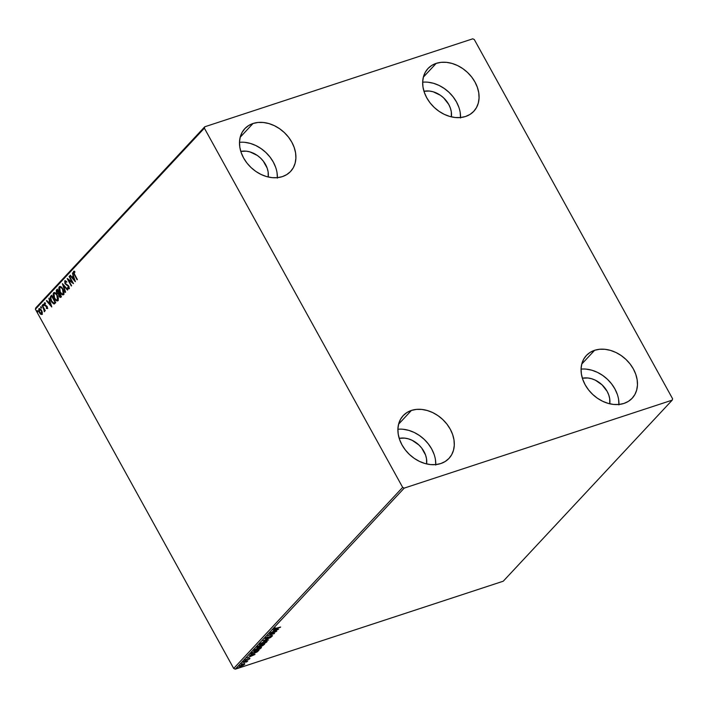 <?xml version="1.0" encoding="UTF-8"?>
<svg xmlns="http://www.w3.org/2000/svg" width="708" height="708" viewBox="0 0 708 708"><rect width="100%" height="100%" fill="white"/><g stroke="black" fill="none" stroke-linecap="round" stroke-linejoin="round"><path stroke-width="1.06" d="M594.605 350.301L581.755 364.071L594.605 350.301L599.587 349.265L604.942 349.301L610.464 350.38L615.942 352.487L621.164 355.531L625.925 359.399L630.049 363.93L633.368 368.957L635.766 374.293L637.147 379.727L637.457 385.055L636.687 390.064L634.855 394.568L632.04 398.392L628.359 401.383L623.934 403.436A31.329 24.143 -137 0 1 588.569 389.913A31.329 24.143 -137 0 1 586.366 355.496A31.329 24.143 -137 0 1 594.605 350.301A31.329 24.143 -137 0 1 629.97 363.832A31.329 24.143 -137 0 1 632.173 398.25A31.329 24.143 -137 0 1 623.934 403.436L618.951 404.472L613.597 404.445L608.075 403.356L602.596 401.25L597.375 398.206L592.614 394.347L588.49 389.816L585.171 384.78L582.773 379.444L581.392 374.01L581.082 368.691L581.861 363.682L583.684 359.177L586.498 355.354L590.18 352.354L594.605 350.301M253.03 123.493L240.18 137.263L253.03 123.493L258.022 122.457L263.376 122.484L268.898 123.573L274.377 125.679L279.589 128.723L284.351 132.582L288.475 137.122L291.802 142.149L294.201 147.485L295.581 152.919L295.891 158.247L295.112 163.256L293.289 167.761L290.475 171.575L286.784 174.575L282.368 176.628A31.329 24.143 -137 0 1 247.004 163.106A31.329 24.143 -137 0 1 244.791 128.688A31.329 24.143 -137 0 1 253.03 123.493A31.329 24.143 -137 0 1 288.404 137.016A31.329 24.143 -137 0 1 290.607 171.433A31.329 24.143 -137 0 1 282.368 176.628L277.386 177.664L272.031 177.637L266.509 176.549L261.031 174.442L255.809 171.398L251.048 167.539L246.924 162.999L243.596 157.972L241.198 152.636L239.817 147.202L239.516 141.874L240.286 136.865L242.118 132.369L244.924 128.546L248.614 125.546L253.03 123.493M436.208 63.366L423.357 77.137L436.208 63.366L441.19 62.331L446.544 62.357L452.067 63.446L457.545 65.552L462.767 68.596L467.528 72.455L471.652 76.995L474.98 82.022L477.369 87.358L478.75 92.792L479.059 98.12L478.289 103.129L476.457 107.634L473.643 111.457L469.962 114.448L465.537 116.501A31.329 24.143 -137 0 1 430.172 102.979A31.329 24.143 -137 0 1 427.968 68.561A31.329 24.143 -137 0 1 436.208 63.366A31.329 24.143 -137 0 1 471.572 76.889A31.329 24.143 -137 0 1 473.785 111.315A31.329 24.143 -137 0 1 465.537 116.501L460.554 117.537L455.2 117.51L449.677 116.422L444.199 114.315L438.978 111.271L434.216 107.412L430.092 102.881L426.774 97.846L424.375 92.509L422.995 87.075L422.685 81.756L423.464 76.738L425.287 72.243L428.101 68.419L431.783 65.419L436.208 63.366M411.428 410.428L398.577 424.198L411.428 410.428L416.419 409.392L421.773 409.428L427.296 410.507L432.765 412.614L437.986 415.658L442.748 419.517L446.872 424.057L450.2 429.083L452.598 434.42L453.978 439.854L454.288 445.182L453.509 450.191L451.686 454.695L448.872 458.519L445.182 461.51L440.765 463.563A31.329 24.143 -137 0 1 405.401 450.04A31.329 24.143 -137 0 1 403.188 415.623A31.329 24.143 -137 0 1 411.428 410.428A31.329 24.143 -137 0 1 446.801 423.959A31.329 24.143 -137 0 1 449.005 458.377A31.329 24.143 -137 0 1 440.765 463.563L435.783 464.598L430.42 464.572L424.906 463.483L419.428 461.377L414.207 458.333L409.445 454.474L405.321 449.943L401.994 444.907L399.595 439.571L398.215 434.137L397.914 428.818L398.684 423.809L400.516 419.304L403.321 415.481L407.012 412.481L411.428 410.428M402.657 487.37L233.693 668.44L35.4 309.237L204.373 128.166L402.657 487.37L404.215 488.113L672.219 400.144L503.255 581.206L235.242 669.184L404.215 488.113L672.219 400.144L672.6 398.763L474.307 39.559L472.758 38.816L204.745 126.794L35.781 307.856L35.4 309.237L233.693 668.44L235.242 669.184L503.255 581.206L672.219 400.144L672.6 398.763L474.307 39.559L472.758 38.816L204.745 126.794L204.373 128.166L402.657 487.37L404.215 488.113L235.242 669.184L233.693 668.44L402.657 487.37M42.321 312.582L40.949 309.449L39.046 308.582L38.63 310.529L40.011 313.591L41.754 314.52L42.321 312.582L41.542 310.343L38.913 308.697L39.383 312.653L40.737 314.281L42.02 314.325L42.321 312.582M42.294 305.228L44.48 311.67L44.56 310.184L45.294 310.67L42.294 305.228L43.993 309.29L44.223 311.679L44.56 310.184L45.294 310.67L42.294 305.228M47.383 308.582L47.029 306.343L44.781 304.626L44.728 303.528L45.454 303.67L44.799 302.741L44.215 304.245L45.135 305.874L46.878 306.9L47.055 307.847L46.303 307.768L46.392 308.414L47.383 308.582L47.153 306.555L44.861 304.794L44.728 303.528L45.454 303.67L45.339 302.989L44.33 302.9L44.577 305.13L46.878 306.9L46.392 308.414L47.383 308.582L46.392 308.414M54.109 303.98L55.746 302.661L51.64 295.218L50.153 297.625L51.905 302.343L53.932 303.98L55.746 302.661L51.64 295.218L50.755 296.165C49.887 297.528 50.064 299.263 51.295 301.36L54.286 303.944M57.313 289.138L56.259 290.528L56.445 292.218L58.472 294.289L59.428 296.909L60.463 297.457L61.419 296.572L57.313 289.138L56.551 289.953L56.817 293.032L58.472 294.289L58.985 296.254L60.879 297.156L61.419 296.572L57.313 289.138M62.454 283.634L65.286 292.439L63.419 285.457L67.464 290.103L67.782 289.758L62.401 283.687L65.286 292.439L63.419 285.457L67.464 290.103L67.782 289.758L62.454 283.634M69.101 276.501L72.154 282.041L67.198 278.545L71.304 285.988L68.534 280.129L73.499 283.625L69.393 276.191L72.154 282.041L67.26 278.474L71.304 285.988L68.534 280.129L73.499 283.625L69.101 276.501M74.632 274.536L73.88 272.403L74.924 272.244L74.756 271.509L73.561 271.421L73.384 272.766L77.075 279.802L74.632 274.536L73.986 272.182L74.924 272.244L74.756 271.509L73.561 271.421L74.305 274.775L77.367 279.492L74.632 274.536M75.358 281.634L72.482 272.89L73.083 276.031L72.012 277.182L70.304 275.217L69.986 275.562L75.313 281.687L72.482 272.89L73.083 276.031L72.012 277.182L70.304 275.217L69.986 275.562L75.358 281.634M69.446 288.563L67.632 288.218L69.065 288.696L68.782 286.227L65.366 283.421L65.207 281.589L66.49 282.191L66.517 281.554L64.764 280.846L64.977 283.545L68.508 286.572L68.72 287.811L67.605 287.519L67.632 288.218L68.747 288.846L69.278 288.121L68.428 285.678L65.366 283.421L65.154 281.66L66.49 282.191L66.517 281.554L65.207 280.669M62.87 289.05L60.109 286.43L59.1 286.952L58.808 288.545L60.145 292.563L62.738 294.882L63.755 294.333L64.039 292.731L62.87 289.05C61.72 286.917 60.507 286.147 59.26 286.749C58.534 288.298 58.764 290.13 59.959 292.227C61.118 294.395 62.339 295.165 63.596 294.546C64.304 292.979 64.065 291.147 62.87 289.05M57.198 295.13L54.436 292.51L53.144 293.909L54.286 298.316L57.065 300.962L58.083 300.413L58.366 298.82L57.198 295.13C56.038 292.997 54.835 292.227 53.587 292.829C52.861 294.378 53.091 296.209 54.286 298.316C55.445 300.475 56.658 301.254 57.923 300.626C58.631 299.059 58.392 297.227 57.198 295.13M51.781 306.9L48.896 298.156L49.507 301.298L48.436 302.449L46.728 300.484L46.409 300.829L51.737 306.953L48.896 298.156L49.507 301.298L48.436 302.449L46.728 300.484L46.409 300.829L51.781 306.9M43.515 304.759L42.852 304.573L43.312 305.626L43.622 304.989L42.931 304.405L43.029 305.281L43.613 305.644L43.515 304.759L42.931 304.405M41.268 307.166L40.604 306.98L41.064 308.042L41.374 307.396L40.675 306.812L40.772 307.697L41.365 308.051L40.675 306.812M37.595 311.104L36.94 310.918L37.391 311.971L37.701 311.334L37.011 310.741L37.108 311.626L37.692 311.98L37.011 310.741M244.322 663.334L244.579 664.334L244.561 663.759L242.64 664.184L239.286 666.255L240.516 666.458L243.685 665.042L244.818 663.918L243.092 664.024L239.251 666.485M242.888 662.423L246.711 661.927L247.827 660.803L242.888 662.423L246.711 661.927L247.827 660.803L242.888 662.423M249.942 658.59L245.711 660.166L246.163 659.343L244.906 660.555L249.048 658.688L248.676 659.431L249.774 658.281L244.888 660.21L245.694 660.405L248.942 658.723L248.676 659.431L249.942 658.59L249.207 658.422M251.349 653.36C250.579 654.369 251.181 654.528 253.172 653.847L257.252 651.864L258.986 650.192L252.234 652.404L250.968 654.174L254.154 653.493L258.986 650.192L252.234 652.404L250.906 654.121L250.676 653.696M257.146 647.147L258.163 647.484L260.367 646.05L261.571 646.183L264.659 644.112L257.907 646.324L256.916 647.501L258.163 647.484L262.686 645.714L264.659 644.112L257.907 646.324L256.924 647.59M263.049 640.82L268.518 639.97L264.65 640.315L271.014 637.297L262.995 640.873L268.518 639.97L264.65 640.315L271.014 637.297L263.049 640.82M269.695 633.695L274.722 632.049L267.792 635.74L274.536 633.518L269.801 634.864L276.74 631.164L269.695 633.695L274.722 632.049L267.792 635.74L274.536 633.518L269.801 634.864L276.74 631.164L269.695 633.695M274.084 628.863L280.607 627.023L274.899 628.837L275.589 627.837L274.332 629.244L280.315 627.341L276.111 628.5L274.784 628.633L275.589 627.837L273.925 629.191M278.598 629.173L273.076 630.076L274.527 630.129L273.456 631.279L270.58 632.748L278.554 629.226L273.076 630.076L274.527 630.129L273.456 631.279L270.58 632.748L278.598 629.173M265.925 638.173L265.261 638.306L266.314 638.554L271.111 635.899L271.677 636.2L270.491 637.147L272.368 635.979L271.474 635.766L266.615 638.235L265.881 637.811L267.624 636.881L265.119 638.598L271.208 636.067L270.306 637.032L271.536 636.589L272.518 635.713L271.474 635.766L266.243 638.333L267.624 636.881L265.128 638.643M259.783 644.183C259.234 645.112 259.924 645.245 261.871 644.59L266.907 641.837L266.916 641.076L266.907 641.837C267.429 640.926 266.721 640.802 264.774 641.457L260.774 643.377L259.482 644.767L261.871 644.59L265.916 642.643L267.181 641.262L264.774 641.457L259.5 644.802M254.11 650.271C253.553 651.192 254.252 651.325 256.199 650.67L261.225 647.917L261.234 647.156L261.225 647.917C261.756 647.006 261.048 646.882 259.101 647.537L255.101 649.457L253.951 650.997L256.827 650.448L260.234 648.723L261.509 647.342L259.101 647.537L253.827 650.891M255.022 654.44L249.499 655.342L250.951 655.396L249.88 656.546L247.004 658.015L255.022 654.44L249.499 655.342L250.951 655.396L249.88 656.546L247.004 658.015L255.022 654.44M244.295 661.263L243.499 661.847L244.614 661.343M242.048 663.679L241.251 664.254L242.366 663.759M238.375 667.609L237.578 668.193L238.693 667.688M582.374 378.231A21.302 16.417 -137 0 1 601.942 384.727A21.302 16.417 -137 0 1 609.765 403.799L609.694 398.675L608.756 394.976L607.128 391.347L602.065 384.842L595.278 380.152L591.552 378.718L587.799 377.984L582.374 378.231M240.8 151.423A21.302 16.417 -137 0 1 260.367 157.919A21.302 16.417 -137 0 1 268.199 176.991L268.128 171.867L267.19 168.168L263.296 161.123L260.491 158.034L257.252 155.406L249.977 151.91L246.225 151.167L240.8 151.423M423.977 91.297A21.302 16.417 -137 0 1 443.544 97.793A21.302 16.417 -137 0 1 451.368 116.864L451.297 111.74L450.359 108.041L448.73 104.412L443.668 97.908L440.429 95.279L433.154 91.783L429.402 91.04L423.977 91.297M399.197 438.358A21.302 16.417 -137 0 1 418.764 444.854A21.302 16.417 -137 0 1 426.597 463.926L426.526 458.802L425.588 455.102L421.694 448.058L418.888 444.969L412.1 440.279L408.374 438.845L404.622 438.11L399.197 438.358M435.756 465.041L435.447 459.713M434.066 454.279L431.668 448.943L428.34 443.916L424.216 439.376L419.455 435.517L414.233 432.473L408.764 430.367L403.241 429.287M435.765 464.598A31.329 24.143 43 0 0 397.896 429.252M460.527 117.979L460.218 112.652M458.837 107.218L456.439 101.881L453.12 96.854L448.996 92.314L444.235 88.456L439.013 85.411L433.535 83.305L428.013 82.217M460.545 117.537A31.329 24.143 43 0 0 422.667 82.19M277.359 178.106L277.049 172.779M275.669 167.345L273.27 162.008L269.943 156.981L265.819 152.441L261.057 148.583L255.836 145.538L250.366 143.432L244.844 142.343M277.368 177.664A31.329 24.143 43 0 0 239.499 142.317M618.925 404.914L618.615 399.586M617.234 394.152L614.836 388.816L611.517 383.789L607.393 379.249L602.632 375.39L597.41 372.346L591.932 370.24L586.41 369.16M618.942 404.472A31.329 24.143 43 0 0 581.064 369.125M274.651 628.677L274.138 628.81M274.545 628.208L275.881 628.076M274.102 628.819L274.881 628.615M276.81 629.465L274.093 630.589L276.81 629.465M266.615 638.235L266.004 638.032M271.208 636.067L271.677 636.2M271.483 635.731L270.978 635.642M266.075 638.129L265.058 637.864M271.297 636.165L272.129 635.554M266.907 641.837L266.934 640.802M266.031 641.059L265.854 642.386L262.164 644.271C260.588 644.802 260.031 644.696 260.491 643.953L264.482 641.767C266.049 641.244 266.624 641.342 266.199 642.076L262.164 644.271L260.517 644.475M260.04 644.05L260.261 644.457L260.34 643.687L264.385 641.59L266.27 641.483L266.199 642.076M261.332 645.758L260.252 645.846M257.924 647.059L256.916 646.723M257.039 647.254L257.756 647.112M260.376 645.926L261.137 645.82M263.668 644.652L261.845 645.873L261.208 645.245L263.571 644.466L261.845 645.873L261.509 645.36L263.668 644.652M261.128 645.094L261.615 645.448M260.818 645.59L258.455 647.165L257.792 646.448L260.712 645.404L258.455 647.165L258.305 646.413L260.818 645.59M257.739 646.351L258.216 646.74M261.845 645.873L261.128 645.97L261.358 645.528M261.225 647.917L261.261 646.882M254.367 650.13L254.588 650.546L258.712 647.67L260.411 647.528L260.181 648.475L256.491 650.351C254.915 650.882 254.358 650.776 254.818 650.033L258.809 647.847C260.376 647.324 260.951 647.422 260.526 648.156L256.491 650.351L254.836 650.555M254.818 650.033L254.632 650.59M260.526 648.156L260.447 647.183M251.729 653.767L252.136 652.51L257.995 650.732L253.473 653.528L251.703 653.617L252.535 652.307L257.995 650.732L253.473 653.528L251.836 653.732M253.234 654.732L250.694 656.183L251.367 655.033L253.225 654.732M244.888 660.21L245.694 660.405M244.818 660.13L245.464 659.98L244.658 659.785M249.145 658.59L249.605 658.272M245.906 661.679L246.552 661.776M246.349 661.307L245.667 661.254M239.481 666.016C239.047 666.697 239.534 666.803 240.941 666.334L244.579 664.334L244.561 663.759M244.579 664.334L244.083 664.157M240.711 665.909C239.304 666.37 238.808 666.263 239.242 665.591M244.056 664.184L244.526 663.679M239.295 666.175L240.286 666.033M243.977 664.538L241.233 666.016L240.083 665.812L242.702 664.166L243.977 664.538L243.419 664.98L239.924 666.122L242.455 664.458L243.977 664.538L243.888 663.794M274.27 630.917L275.093 630.04L276.943 629.731L274.27 630.917M260.305 644.51L260.491 643.953M258.455 647.165L257.712 647.262L257.969 646.776M250.694 656.183L251.517 655.298L253.367 654.997L250.694 656.183M77.358 279.492L74.305 274.775L73.561 271.421L74.004 271.244L73.915 273.102L77.358 279.492M74.172 271.146L73.561 271.421M75.119 280.89L69.986 275.562L70.428 275.368L75.119 280.89M72.393 277.058L73.464 275.908L72.543 273.102L73.464 275.908L72.393 277.058M74.729 279.74L73.375 276.934L74.729 279.74L72.561 277.81L73.375 276.934L74.729 279.74M73.234 283.138L68.534 280.129L73.234 283.138M71.588 285.678L67.844 278.899L71.588 285.678M72.543 281.917L69.49 276.377L72.543 281.917M64.994 280.695L65.074 283.722L68.508 286.572L68.517 288.006L69.03 287.802L67.605 287.519L67.632 288.218L68.003 287.837L69.136 288.714M66.871 282.058L65.534 281.536M67.995 287.395L69.03 287.802L68.897 286.448L65.074 283.722L64.764 280.846M65.233 280.651L64.924 282.049L65.658 283.935L68.897 286.448M69.057 286.802L69.03 287.802M65.658 281.412L66.552 281.757M67.72 289.829L63.419 285.457L67.72 289.829M65.605 292.094L63.03 284.306L65.605 292.094M63.154 294.838L63.596 294.546M63.985 294.422C62.72 295.041 61.508 294.271 60.339 292.103L59.932 291.289M59.799 290.97L59.26 286.749L59.888 286.43M59.826 286.466L59.189 288.421L59.994 291.413L61.623 293.873L63.596 294.696M59.684 290.687L59.994 291.413M60.392 287.165L61.561 287.501L63.251 289.793M63.49 290.377L63.906 292.546L63.233 293.882L61.835 293.785L60.251 291.917L59.693 287.501L60.773 287.386L62.968 289.245C62.047 287.536 61.083 286.908 60.074 287.377M63.216 289.722L62.578 289.368L63.446 291.723L63.162 293.793C62.145 294.262 61.171 293.634 60.251 291.917L59.339 289.253L59.693 287.501C60.693 287.041 61.658 287.66 62.578 289.368L63.162 293.793L63.552 290.554M59.693 287.501L60.224 287.244M61.269 297.024L59.366 296.13L60.463 297.457L60.879 297.156M58.95 295.077L58.852 294.165L56.817 293.032L56.551 289.953L57.41 289.315L56.711 291.652L57.675 293.599L58.852 294.165L58.968 295.165M59.207 293.015L58.693 293.422L59.207 293.015M57.826 290.085L59.357 292.855L58.304 293.555L57.109 292.714L57.445 290.218L59.357 292.855L57.826 290.085M59.773 293.616L61.092 295.997L60.065 296.643L59.268 295.926L59.392 293.74L61.092 295.997L59.773 293.616M60.401 296.457L59.118 295.608L59.392 293.74L60.702 296.13L60.348 296.51M57.481 300.918L57.923 300.626M58.313 300.502C57.047 301.121 55.835 300.351 54.666 298.183L54.259 297.369M54.118 297.05L53.587 292.829L54.206 292.51M54.153 292.546L53.516 294.501L54.321 297.493L55.95 299.953L57.914 300.776M54.012 296.767L54.321 297.493M54.711 293.245L55.888 293.581L57.569 295.873M57.817 296.457L58.215 298.865L57.56 299.962L55.985 299.75L54.578 297.997L54.012 293.581L55.1 293.466L57.295 295.325C56.375 293.616 55.41 292.988 54.401 293.457M57.534 295.802L56.905 295.448L57.773 297.803L57.49 299.873C56.472 300.342 55.498 299.714 54.578 297.997L53.666 295.333L54.012 293.581C55.02 293.121 55.985 293.74 56.905 295.448L57.49 299.873L57.879 296.634M54.012 293.581L54.551 293.324M54.498 303.856L51.675 301.236C50.454 299.13 50.268 297.404 51.135 296.041L50.542 297.643L51.33 300.564L52.976 303.059L54.498 303.856M54.534 302.882L55.419 302.086L53.879 303.113L51.587 301.05L50.772 297.661L51.764 296.298L55.419 302.086L52.153 296.165L55.419 302.086L54.782 302.714M54.056 303.051L52.649 302.528L51.047 299.891L50.728 297.847L51.764 296.298L55.029 302.21L53.879 303.113M51.542 306.157L46.409 300.829L46.852 300.635L51.542 306.157M48.817 302.325L49.887 301.174L48.967 298.369L49.887 301.174L48.817 302.325M51.153 305.006L49.799 302.201L51.153 305.006L48.976 303.077L49.799 302.201L51.153 305.006M47.772 308.458L46.737 307.989L47.551 308.573M46.994 307.936L46.303 307.768M47.383 307.042L47.383 307.812L46.923 306.352L45.135 305.874L44.799 304.688M44.781 302.714L44.967 305.006L44.754 302.732M45.339 302.989L44.33 302.9M44.728 303.528L45.454 303.67M44.967 305.006L47.259 306.768M47.383 307.812L46.914 307.989M44.002 305.511L43.029 305.281L43.613 305.644M43.029 305.281L43.312 304.272M43.268 304.351L43.701 305.502M45.294 310.67L44.56 310.184L45.294 310.67M44.604 311.538L44.436 310.856L44.604 311.538M44.17 310.936L44.383 309.157L42.002 305.546L44.693 310.263M41.745 307.927L41.161 307.564L41.365 308.051M40.772 307.697L41.064 306.688M41.02 306.759L41.445 307.909M42.409 314.202L40.737 314.281L39.524 312.042M39.17 311.086L38.913 308.697L39.444 308.449L39.303 311.502M39.524 312.024L40.754 313.848L42.144 314.396M41.984 311.299L42.038 313.529L39.675 312.334L39.285 309.369L40.542 309.237L41.816 310.901L39.675 309.237M39.887 309.095L41.63 310.529L41.852 313.263L40.905 313.706L39.489 311.962L39.285 309.369L41.241 310.653L41.834 313.671M41.657 313.662L42.091 311.609M38.082 311.856L37.497 311.502L37.692 311.98M37.108 311.626L37.391 310.617M37.347 310.688L37.781 311.847M72.561 277.81L73.375 276.934L74.349 279.872L72.561 277.81M58.817 293.139L58.003 293.563L57.021 292.554L56.764 291.174L57.445 290.218L58.817 293.139M48.976 303.077L49.799 302.201L50.772 305.13L48.976 303.077M39.285 309.369L39.754 309.201M204.373 128.166L35.4 309.237L35.781 307.856L204.745 126.794L204.373 128.166"/></g></svg>
